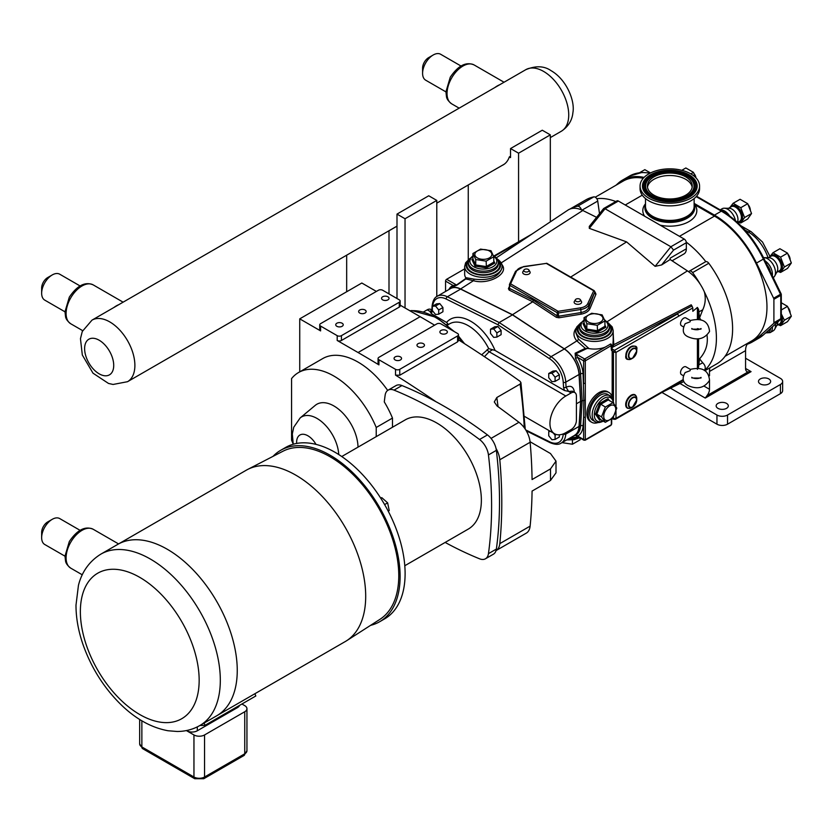 <?xml version="1.0" encoding="UTF-8"?>
<svg xmlns="http://www.w3.org/2000/svg" width="833" height="833" viewBox="0 0 833 833"><rect width="100%" height="100%" fill="white"/><g stroke="black" fill="none" stroke-linecap="round" stroke-linejoin="round"><path stroke-width="1.25" d="M396.518 226.399A35.621 20.565 -120 0 0 396.997 226.18L389.001 230.793A35.621 20.565 60 0 1 388.48 231.043M389.001 293.893L389.001 230.793M346.674 255.169L346.674 291.748M683.31 375.673L681.467 374.611A4.488 2.593 -60 0 1 680.79 370.987A4.488 2.593 -60 0 1 683.758 367.03A4.488 2.593 -60 0 1 685.955 366.832L690.359 369.373C702.167 366.655 708.571 370.31 709.539 380.337C704.572 387.98 697.325 389.698 687.819 385.502C682.644 382.514 681.779 378.192 685.205 372.528L690.109 370.695L690.38 369.394M690.088 321.83L690.37 320.507C702.084 317.696 708.487 321.34 709.549 331.419C704.583 339.104 697.346 340.864 687.819 336.678C682.852 334.314 681.967 329.983 685.184 323.683L690.088 321.83M683.32 326.807L681.467 325.734A4.488 2.593 -60 0 1 680.78 322.121A4.488 2.593 -60 0 1 683.737 318.164A4.488 2.593 -60 0 1 685.955 317.956L690.349 320.497M699.564 186.019L699.564 188.685A29.749 17.181 180 0 1 689.485 201.576A29.749 17.181 180 0 1 657.57 204.335A29.749 17.181 180 0 1 640.067 188.685L640.067 186.019A29.749 17.181 180 0 1 650.156 173.129A29.749 17.181 180 0 1 682.071 170.369A29.749 17.181 180 0 1 699.564 186.019A29.749 17.181 180 0 1 689.485 198.91A29.749 17.181 180 0 1 657.57 201.669A29.749 17.181 180 0 1 640.067 186.019M694.139 203.939A24.917 14.39 180 0 1 694.732 207.073A24.917 14.39 180 0 1 686.288 217.871A24.917 14.39 180 0 1 659.559 220.193A24.917 14.39 180 0 1 644.898 207.073A24.917 14.39 180 0 1 645.502 203.939M684.653 195.745A22.449 12.964 180 0 1 660.579 197.827A22.449 12.964 180 0 1 647.376 186.019A22.449 12.964 180 0 1 654.977 176.294A22.449 12.964 180 0 1 679.062 174.212A22.449 12.964 180 0 1 692.265 186.019A22.449 12.964 180 0 1 684.653 195.745M647.47 187.238A22.449 12.964 180 0 1 654.977 178.741A22.449 12.964 180 0 1 678.083 176.419A22.449 12.964 180 0 1 692.171 187.238M694.722 207.469A24.917 14.39 180 0 1 694.732 207.865A24.917 14.39 180 0 1 686.288 218.652A24.917 14.39 180 0 1 659.559 220.974A24.917 14.39 180 0 1 644.898 207.865A24.917 14.39 180 0 1 644.909 207.469M370.581 625.344A98.981 57.144 -120 0 0 379.619 621.762A98.981 57.144 -120 0 0 400.111 576.446A98.981 57.144 -120 0 0 356.909 476.84A98.981 57.144 -120 0 0 280.638 450.33A98.981 57.144 -120 0 0 273.016 456.359M118.661 543.876L246.266 470.208A98.95 57.123 60 0 1 247.63 469.468L282.928 451.247A97.076 56.05 60 0 1 330.128 456.786A97.076 56.05 60 0 1 393.186 541.127A97.076 56.05 60 0 1 379.963 619.325L346.538 640.785A98.95 57.123 60 0 1 345.206 641.587L217.611 715.255M496.041 448.466A14.963 8.642 60 0 1 496.364 450.361A412.429 238.113 60 0 1 496.364 549.082L488.45 553.653A14.963 8.642 60 0 1 485.472 558.776L493.386 554.205A14.963 8.642 -120 0 0 496.041 550.592L526.3 533.13A18.857 10.891 -120 0 0 530.121 526.123L499.8 543.637A471.384 272.162 -120 0 0 499.8 459.764A18.857 10.891 -120 0 0 496.041 448.466A14.963 8.642 -120 0 0 487.451 434.92L479.537 439.491A412.429 238.113 -120 0 0 394.04 390.125L401.954 385.554A14.963 8.642 60 0 0 396.029 385.585L388.116 390.146A14.963 8.642 60 0 0 385.127 395.279A412.429 238.113 -120 0 0 384.284 401.912A70.753 40.848 60 0 1 392.478 418.083L376.224 427.464A70.753 40.848 -120 0 0 298.516 372.549L322.683 358.596A70.753 40.848 60 0 1 387.689 390.427M401.954 385.554A412.429 238.113 60 0 1 435.919 401.683A1178.32 680.311 -120 0 0 395.519 375.121L399.757 375.235L399.757 369.331A2.988 1.728 180 0 1 395.519 369.331L395.519 375.121M434.587 325.172A1178.32 680.311 -120 0 0 420.134 316.686L358.065 352.526A1178.32 680.311 -120 0 1 378.932 364.875L378.932 359.752L395.519 369.331M358.065 352.526L337.198 340.478A2.988 1.728 180 0 0 341.426 340.478L341.426 335.657A2.988 1.728 180 0 1 337.198 335.657L337.198 340.478M376.391 291.425L361.814 283.012L299.734 318.852L320.601 330.899L320.601 326.078L337.198 335.657M299.734 318.852L299.734 371.851M341.426 335.657L399.267 302.264A2.988 1.728 180 0 0 400.142 301.046A2.988 1.728 180 0 0 399.267 299.828L382.68 290.248A2.988 1.728 180 0 0 378.442 290.248L320.601 323.641A2.988 1.728 180 0 0 319.726 324.86L319.726 329.67A2.988 1.728 180 0 0 320.601 330.899M420.134 316.686L400.142 305.138M399.757 369.331L457.598 335.938A2.988 1.728 180 0 0 458.473 334.72A2.988 1.728 180 0 0 457.598 333.502L441.001 323.922A2.988 1.728 180 0 0 436.773 323.922L378.932 357.315A2.988 1.728 180 0 0 378.057 358.534L378.057 363.604L378.932 364.875M498.03 406.681A419.009 241.914 -120 0 0 496.812 397.528L520.094 384.086L520.937 382.607L520.011 381.285A1178.32 680.311 -120 0 0 458.473 339.833M530.069 441.74L550.478 453.527L556.007 461.138L550.488 468.917L532.068 479.548A471.384 272.162 -120 0 0 530.121 442.261A18.857 10.891 -120 0 0 518.959 422.289A1178.32 680.311 -120 0 0 497.062 405.973L494.292 401.954L496.812 397.528M320.601 326.078A2.988 1.728 180 0 1 319.726 324.86M342.124 326.286A3.738 2.155 180 0 1 338.052 326.755A3.738 2.155 180 0 1 335.741 324.766A3.738 2.155 180 0 1 339.479 322.6A3.738 2.155 180 0 1 343.227 324.766A3.738 2.155 180 0 1 342.124 326.286M365.031 313.062A3.738 2.155 180 0 1 360.96 313.531A3.738 2.155 180 0 1 358.648 311.532A3.738 2.155 180 0 1 362.386 309.376A3.738 2.155 180 0 1 366.135 311.532A3.738 2.155 180 0 1 365.031 313.062M387.949 299.838A3.738 2.155 180 0 1 383.867 300.307A3.738 2.155 180 0 1 381.556 298.308A3.738 2.155 180 0 1 385.304 296.152A3.738 2.155 180 0 1 389.042 298.308A3.738 2.155 180 0 1 387.949 299.838M400.142 301.046L400.142 305.857A2.988 1.728 180 0 1 399.267 307.085L341.426 340.478M378.932 359.752A2.988 1.728 180 0 1 378.057 358.534M400.454 359.96A3.738 2.155 180 0 1 396.373 360.429A3.738 2.155 180 0 1 394.061 358.44A3.738 2.155 180 0 1 397.81 356.274A3.738 2.155 180 0 1 401.548 358.44A3.738 2.155 180 0 1 400.454 359.96M423.362 346.736A3.738 2.155 180 0 1 419.28 347.205A3.738 2.155 180 0 1 416.979 345.206A3.738 2.155 180 0 1 420.717 343.05A3.738 2.155 180 0 1 424.455 345.206A3.738 2.155 180 0 1 423.362 346.736M446.269 333.512A3.738 2.155 180 0 1 442.198 333.981A3.738 2.155 180 0 1 439.886 331.982A3.738 2.155 180 0 1 443.625 329.826A3.738 2.155 180 0 1 447.363 331.982A3.738 2.155 180 0 1 446.269 333.512M458.473 334.72L458.473 340.582L457.598 341.842L399.757 375.235M530.121 526.123A471.384 272.162 -120 0 0 532.068 491.085L550.488 480.454L556.007 472.842L556.007 461.138M338.739 454.537A30.779 17.774 -120 0 0 323.693 423.508A30.779 17.774 -120 0 0 300.172 417.927L315.218 405.39A34.132 19.711 60 0 1 341.759 412.012A34.132 19.711 60 0 1 358.023 447.134M298.516 372.549A70.753 40.848 -120 0 0 291.571 378.588L291.571 440.188A70.753 40.848 -120 0 0 293.154 443.833M392.478 418.083L392.478 427.246M376.224 436.638L376.224 427.464M341.749 456.536L405.265 419.863A63.048 36.402 60 0 1 468.313 456.265A63.048 36.402 60 0 1 468.313 529.059L404.796 565.732M445.145 542.439A412.429 238.113 -120 0 0 479.537 558.797A14.963 8.642 60 0 0 485.472 558.776M488.45 553.653A412.429 238.113 -120 0 0 488.45 454.933L496.364 450.361M479.537 439.491A14.963 8.642 60 0 1 488.45 454.933M388.116 390.146A14.963 8.642 60 0 1 394.04 390.125M388.209 511.15L389.219 510.567L387.637 502.84L384.607 504.59M380.723 498.186L381.733 497.613L387.637 502.84M379.619 621.762L384.607 618.877A98.981 57.144 -120 0 0 405.109 573.573A98.981 57.144 -120 0 0 361.907 473.956A98.981 57.144 -120 0 0 285.636 447.446L280.638 450.33M487.451 434.92A412.429 238.113 -120 0 0 435.919 401.683M496.364 549.082A14.963 8.642 60 0 1 496.041 550.592A18.857 10.891 60 0 0 499.8 543.637M100.866 554.132L117.797 544.365A98.96 57.133 60 0 1 167.277 549.259A98.96 57.133 60 0 1 231.928 636.474A98.96 57.133 60 0 1 216.757 715.766L199.826 725.543A98.96 57.133 -120 0 0 220.318 680.238A98.96 57.133 -120 0 0 150.346 559.037A98.96 57.133 -120 0 0 100.866 554.132C86.07 563.275 80.572 576.644 78.427 585.453L75.99 605.175C75.99 617.961 78.375 631.206 83.133 644.898C91.495 668.316 104.323 688.433 121.608 705.249C136.237 719.264 151.71 727.761 168.016 730.749L177.158 731.478C185.332 731.457 192.892 729.479 199.826 725.543M241.924 704.01L244.746 705.634A7.487 4.321 180 0 1 246.943 708.685A7.487 4.321 180 0 1 244.746 711.746L204.543 734.956A7.487 4.321 180 0 1 193.954 734.956L186.727 730.78A7.487 4.321 180 0 0 197.306 730.78L197.306 726.886M199.941 725.47A104.937 60.58 -120 0 0 205.012 725.314L204.137 723.054M239.56 705.374A7.487 4.321 180 0 1 237.52 707.571L197.306 730.78M205.012 725.314L255.804 695.992L254.919 693.722M247.63 469.468A98.95 57.123 60 0 1 295.736 475.112A98.95 57.123 60 0 1 360.002 561.078A98.95 57.123 60 0 1 346.538 640.785M518.574 241.778L518.574 153.189L550.321 134.863L550.321 221.838M550.321 134.863L542.283 130.219L510.535 148.555L518.574 153.189M510.535 156.208L509.338 156.906L510.535 157.593L510.535 148.555M509.338 156.906A35.621 20.565 60 0 1 503.205 164.882A35.621 20.565 60 0 1 502.018 165.486M468.261 184.978L468.261 259.677M432.348 306.294L436.575 303.858L439.751 303.566L435.524 306.013L432.348 306.294L432.348 310.532L435.524 314.478L438.699 314.197L438.699 309.959L435.524 306.013M439.751 303.566L442.927 307.523L438.699 309.959M442.927 307.523L442.927 311.75L438.699 314.197M490.522 329.202L494.76 326.765L497.926 326.484L493.698 328.92L490.522 329.202L490.522 333.439L493.698 337.386L496.874 337.105L496.874 332.867L493.698 328.92M497.926 326.484L501.102 330.43L496.874 332.867M501.102 330.43L501.102 334.658L496.874 337.105M548.739 373.507L552.977 371.07L556.152 370.779L551.915 373.226L548.739 373.507L548.739 377.745L551.915 381.691L555.09 381.41L555.09 377.172L551.915 373.226M556.152 370.779L559.328 374.735L555.09 377.172M559.328 374.735L559.328 378.963L555.09 381.41M549.749 430.973L548.739 431.546L548.739 435.784L551.915 439.73L555.09 439.449L555.09 435.211L553.362 433.056M550.478 431.39L548.739 431.546M556.329 434.503L555.09 435.211M559.328 434.805L559.328 437.002L555.09 439.449M460.628 289.113L447.352 296.777A1.791 1.104 116.4 0 0 446.176 299.026L497.926 324.724L499.196 322.527L447.352 296.777A22.449 12.964 -120 0 0 437.242 296.256L450.507 288.603A22.449 12.964 60 0 1 460.628 289.113L512.472 314.864L564.316 348.985A22.449 12.964 60 0 1 579.039 374.496L580.611 401.371L579.039 426.434A22.449 12.964 60 0 1 574.437 435.461L561.161 443.114A22.449 12.964 -120 0 0 565.774 434.097A1.791 1.104 -176.4 0 1 563.233 433.993A20.648 11.922 60 0 1 549.686 441.823L525.758 429.932M580.611 401.371L576.405 403.807M571.115 392.957L565.826 396.008A22.449 12.964 120 0 0 551.154 415.792A22.449 12.964 120 0 0 554.601 433.774A22.449 12.964 120 0 0 565.826 432.66L571.115 429.609A7.487 4.321 120 0 0 576.405 420.446L576.405 396.008A7.487 4.321 120 0 0 574.853 392.582A7.487 4.321 120 0 0 571.115 392.957L568.564 391.385L564.493 390.521L495.083 350.454L488.721 348.642L481.651 354.827M431.359 313.656L432.389 310.584M447.842 325.037L447.904 323.808L446.561 322.433L431.369 313.666L429.87 311.313L427.162 309.845A7.487 4.321 -60 0 1 430.9 309.47L431.848 310.022M431.817 310.584L429.734 311.323M512.472 314.864L499.196 322.527L551.05 356.649A1.791 0.958 -56.7 0 0 549.686 358.794A20.648 11.922 60 0 1 563.233 382.253A1.791 0.958 -3.3 0 0 565.774 382.149A22.449 12.964 -120 0 0 551.05 356.649L564.316 348.985M423.591 311.906L427.162 309.845M568.543 391.468L572.438 391.187L574.853 392.582M574.218 392.218A3.592 1.926 176.7 0 1 574.385 392.114C573.593 386.741 570.824 385.117 566.076 387.241L565.774 382.149L579.039 374.496M484.452 356.691L489.138 351.734L492.699 349.673M705.051 370.633L716.734 363.886A76.615 44.232 -120 0 0 708.8 263.27A3.592 2.072 -120 0 0 705.822 261.656A74.22 42.858 -120 0 0 686.277 242.143A2.988 1.728 60 0 1 686.33 242.715L686.33 248.828A11.079 6.393 60 0 1 684.028 253.888L672.085 260.791M698.564 319.674L698.564 309.345L697.408 307.419L697.408 319.57M697.408 369.342L698.564 367.061L698.564 338.698M707.03 335.272C708.227 344.216 705.728 352.057 699.553 358.804L698.564 367.061M698.564 309.345L699.553 317.904L701.074 320.122M465.907 278.409L456.515 285.001A1.197 0.76 -125.3 0 0 456.994 285.084L465.762 278.951L465.689 277.649A18.701 10.798 180 0 1 464.658 274.109L464.658 266.487A18.701 10.798 0 0 0 470.135 274.119A18.701 10.798 0 0 0 490.522 276.462A18.701 10.798 0 0 0 502.07 266.487L502.07 267.851C498.811 277.181 489.44 280.929 473.956 279.117A1.197 0.541 -75.5 0 1 473.456 280.7C488.888 285.271 509.744 273.391 501.81 264.55M464.658 268.882L446.623 279.294L456.515 285.001L453.037 285.438A1.197 0.979 -114 0 1 452.788 286.958L456.994 285.084M465.762 278.951L473.456 280.7L460.618 288.947L512.472 314.707L532.724 301.785L533.526 300.338L509.869 288.593A1.197 0.739 -63.6 0 1 509.119 290.061L532.724 301.785L556.329 317.311A1.197 0.646 123.3 0 0 557.194 315.915L533.526 300.338M473.956 279.117L465.689 277.649M446.623 279.294A1.499 0.864 120 0 0 445.561 281.127L445.561 291.456M596.584 217.33L582.808 210.478A31.737 18.326 -120 0 0 581.424 209.843A31.737 18.326 -120 0 0 569.939 209.062A31.737 18.326 -120 0 0 567.929 210.114L496.333 257.813M556.329 317.311L558.933 317.789L558.631 316.207L557.194 315.915L557.194 312.698A1.499 0.864 0 0 0 558.631 312.927L580.83 309.491A11.37 6.57 0 0 0 588.879 304.847L594.824 292.029A1.499 0.864 0 0 0 594.877 291.8L588.879 307.398C587.619 310.074 584.943 311.802 580.83 312.573L558.631 316.207L558.037 311.24A1.197 0.687 120 0 0 557.194 312.698L509.869 285.375A1.197 0.687 -60 0 1 510.712 283.918L510.639 283.751A1.197 0.948 -155.1 0 0 509.473 284.542A1.499 0.864 0 0 0 509.432 284.771A1.499 0.864 0 0 0 509.869 285.375L509.473 287.833M595.97 294.164A1.197 0.885 22.5 0 1 594.824 293.07L594.824 292.029A1.197 0.948 24.9 0 0 593.669 290.873L587.723 303.691A1.197 0.948 24.9 0 1 588.879 304.847L588.879 307.398A1.197 0.885 22.5 0 0 590.014 308.491L595.97 294.164L595.272 292.466A1.197 0.646 -56.7 0 1 594.877 292.612M570.647 277.087L626.593 241.893L589.306 228.346L589.275 226.43L603.581 208.625L605.06 208.75L618.388 201.045A2.988 1.728 -120 0 0 616.899 200.899L603.727 208.5M512.472 314.707L564.326 348.829A22.647 13.078 60 0 1 579.185 374.558L580.757 401.454L582.163 400.725L580.591 425.798A22.741 13.13 60 0 1 575.509 435.159L575.155 434.764M704.572 370.362A76.615 44.232 -120 0 0 704.374 291.904A31.737 18.326 -120 0 0 700.282 284.313A31.737 18.326 -120 0 0 688.797 271.839A31.737 18.326 -120 0 0 687.412 270.881L670.138 259.511L661.61 264.946L655.123 266.341L626.593 241.893M528.893 269.996L529.944 271.745A3.738 2.155 180 0 1 528.403 274.286A3.738 2.155 180 0 1 523.77 273.984A3.738 2.155 180 0 1 522.885 271.745L523.936 269.996A2.624 1.52 180 0 1 526.414 268.986A2.624 1.52 180 0 1 528.893 269.996A2.624 1.52 180 0 1 527.81 271.787A2.624 1.52 180 0 1 524.561 271.568A2.624 1.52 180 0 1 523.936 269.996M580.362 299.713L581.413 301.452A3.738 2.155 180 0 1 579.872 304.003A3.738 2.155 180 0 1 575.239 303.701A3.738 2.155 180 0 1 574.354 301.452L575.405 299.713A2.624 1.52 180 0 1 577.883 298.703A2.624 1.52 180 0 1 580.362 299.713A2.624 1.52 180 0 1 579.279 301.494A2.624 1.52 180 0 1 576.03 301.286A2.624 1.52 180 0 1 575.405 299.713M585.037 400.319L583.86 400.496L583.61 417.104A1.197 0.687 -0 0 0 585.307 417.104L585.307 360.824L611.12 345.674L611.339 349.464A2.697 1.551 120 0 0 612.286 350.818L612.39 349.089A1.499 0.864 -60 0 1 611.714 349.204M589.004 348.59L578.404 339A1.791 1.177 -42.3 0 1 576.842 340.905L585.287 348.34L589.004 348.59A18.701 10.798 180 0 0 605.289 347.09L609.766 344.508A18.701 10.798 180 0 0 610.173 344.154L610.277 344.206A1.197 0.687 60 0 1 611.12 345.674M605.289 347.09L584.672 358.992A1.499 0.864 120 0 0 583.61 360.824L583.61 383.232A1.197 0.687 0 0 0 585.307 383.232M583.058 373.757L583.86 400.496L582.163 400.725L580.591 373.819A1.791 0.958 -3.3 0 1 583.058 373.757A24.532 14.161 -120 0 0 577.581 357.347L575.738 353.838A1.791 0.927 64.8 0 1 575.155 353.213L575.509 358.606A22.741 13.13 60 0 1 580.591 373.819L579.185 374.558M575.895 435.565L575.009 435.367M575.738 434.972L577.581 436.034A1.791 1.468 63.4 0 0 575.509 435.159M615.993 406.671L615.993 352.39L614.504 350.318A1.499 0.864 120 0 0 613.452 352.151L615.993 352.39L678.645 316.217A1.791 1.041 -120 0 0 677.375 314.02L614.504 350.318L611.682 348.683M615.431 419.301L615.993 418.374L613.452 418.614A1.499 0.864 120 0 0 613.765 419.301A1.499 0.864 120 0 0 613.765 419.311A1.499 0.864 120 0 0 613.786 419.322L612.494 418.572A1.499 0.864 -60 0 1 612.328 418.426M683.133 379.629L678.645 382.201A1.791 1.041 -120 0 1 678.27 383.024L615.472 419.28L613.765 419.301M678.645 316.217L692.817 307.887L691.952 306.003L612.515 347.257A18.701 10.798 180 0 1 611.682 348.631M691.952 306.003L691.213 304.805L613.744 344.716L612.515 347.257M692.817 307.887L692.817 311.303L697.408 307.419M633.528 346.08A6.966 4.019 120 0 0 628.478 348.725A6.966 4.019 120 0 0 625.875 355.233M630.8 395.581A6.966 4.019 120 0 0 625.875 404.109M578.404 339L575.78 332.617M613.744 344.716L613.192 332.742M613.192 340.51L612.744 346.684M585.307 360.824A1.197 0.687 0 0 1 583.61 360.824L577.581 357.347L575.509 358.606M585.287 348.34L575.155 353.213M611.339 424.486L611.12 424.851A1.197 0.687 -120 0 1 610.87 425.403L611.682 423.997A1.197 0.687 180 0 1 611.339 424.486L611.339 419.593L612.796 418.749M661.61 264.946L673.553 250.087L670.877 246.745L605.06 208.75L589.306 228.346M686.277 242.143A2.988 1.728 -120 0 0 684.205 239.05L618.388 201.045M612.182 397.195L612.182 351.411A1.499 0.864 -60 0 1 612.286 350.818M591.763 422.31L590.451 421.55A17.212 9.934 -60 0 1 586.89 413.668A17.212 9.934 -60 0 1 594.398 396.352A17.212 9.934 -60 0 1 607.663 391.739L608.975 392.499A17.212 9.934 120 0 0 595.72 397.112A17.212 9.934 120 0 0 588.202 414.428A17.212 9.934 120 0 0 591.763 422.31A17.212 9.934 120 0 0 597.99 422.56M613.775 403.609L612.526 398.112L607.851 394.446A14.963 8.642 120 0 0 596.324 398.455A14.963 8.642 120 0 0 589.785 413.512A14.963 8.642 120 0 0 592.888 420.363L595.283 421.737C596.917 423.07 599.666 422.852 603.509 421.071M605.341 422.31L612.973 417.906L616.795 408.066L612.973 402.631L605.341 407.045L601.52 416.885L605.341 422.31L600.635 419.603L599.635 420.176L600.635 419.603L596.824 414.168L595.449 414.23L599.635 420.176M605.341 407.045L599.635 403.443L595.449 414.23M612.973 402.631L608.277 399.923L608.007 398.611L599.635 403.443M601.52 416.885L596.824 414.168L600.635 404.328L608.277 399.923M615.764 409.347A8.507 4.904 120 0 0 609.746 405.869A8.507 4.904 120 0 0 603.738 416.281A8.507 4.904 120 0 0 609.746 419.759A8.507 4.904 120 0 0 615.764 409.347M612.307 397.768A17.212 9.934 120 0 0 608.975 392.499M572.438 439.949L572.438 444.239L580.07 439.834L580.07 437.981M572.438 444.239L562.004 442.625M493.792 256.731L491.001 250.712L480.568 249.098L472.925 253.503L475.726 259.532L486.16 261.146L493.792 256.731L493.792 262.156L494.792 263.051L493.792 260.896M486.16 261.146L486.42 267.882L494.792 263.051M475.726 259.532L475.726 264.956L474.987 266.112L486.42 267.882M472.925 253.503L472.925 258.928L471.926 259.511L474.987 266.112M489.367 250.962A8.507 4.904 0 0 0 477.351 250.962A8.507 4.904 0 0 0 477.351 257.907A8.507 4.904 0 0 0 489.367 257.907A8.507 4.904 0 0 0 489.367 250.962M583.058 323.673L584.058 323.089L583.058 323.673L586.12 330.274L586.849 329.118L584.058 323.089L584.058 317.665L586.849 323.693L597.282 325.307L604.925 320.892L604.925 326.317L597.282 330.732L586.849 329.118L586.849 323.693M586.12 330.274L597.553 332.044L605.924 327.213L604.925 326.317M597.553 332.044L597.282 325.307M604.925 320.892L602.124 314.874L591.69 313.26L584.058 317.665M600.499 315.124A8.507 4.904 180 0 1 600.499 322.069A8.507 4.904 180 0 1 588.473 322.069A8.507 4.904 180 0 1 588.473 315.124A8.507 4.904 180 0 1 600.499 315.124M636.756 349.798L636.756 351.016A5.893 3.405 120 0 0 632.58 348.611A5.893 3.405 120 0 0 628.415 355.826A5.893 3.405 120 0 0 632.58 358.232L632.58 358.232A5.893 3.405 120 0 0 636.756 351.016L632.58 358.232L631.529 358.846C627.166 360.325 622.241 360.023 629.165 347.798C635.121 345.081 637.651 345.747 636.756 349.798A7.393 4.269 120 0 0 631.529 346.778A7.393 4.269 120 0 0 626.301 355.826A7.393 4.269 120 0 0 631.529 358.846L631.529 358.846M636.756 398.674L636.756 399.892A5.893 3.405 -60 0 1 632.58 407.108A5.893 3.405 -60 0 1 628.415 404.703A5.893 3.405 -60 0 1 632.58 397.487A5.893 3.405 -60 0 1 636.756 399.892L632.58 407.108L631.529 407.722A7.393 4.269 -60 0 1 626.301 404.703A7.393 4.269 -60 0 1 631.529 395.654A7.393 4.269 -60 0 1 636.756 398.674C636.256 394.582 634.319 393.457 630.925 395.311C623.022 402.068 626.354 407.983 626.562 407.285C627.155 408.597 628.811 408.743 631.529 407.722M698.96 364.729L702.729 362.782C705.384 365.385 705.936 367.967 704.374 370.529M580.757 401.454L579.185 426.527A22.647 13.078 60 0 1 574.104 435.857A22.647 13.078 60 0 1 572.948 436.315M670.138 259.511L670.138 258.168L686.33 248.828M704.374 291.904C705.936 298.141 705.384 304.118 702.729 309.824L699.553 317.904M449.018 289.457A22.647 13.078 60 0 1 449.997 288.687A22.647 13.078 60 0 1 460.618 288.947M702.729 362.782L699.553 358.804M615.785 201.544A74.22 42.858 -120 0 0 596.782 198.702A3.592 2.072 -120 0 0 593.804 196.88A76.615 44.232 -120 0 0 585.87 199.858L569.928 209.062A76.615 44.232 60 0 1 577.613 206.22A3.592 2.072 60 0 1 581.424 209.843M596.782 198.702A3.592 2.072 60 0 1 597.73 201.065L599.5 213.696M700.282 284.313A76.615 44.232 -120 0 0 692.608 272.61A3.592 2.072 -120 0 0 689.391 271.11A3.592 2.072 -120 0 0 688.797 271.839M689.391 271.11L705.572 261.76A3.592 2.072 60 0 1 705.822 261.656M726.532 403.391A6.07 3.509 180 0 1 728.313 405.869A6.07 3.509 180 0 1 722.242 409.378A6.07 3.509 180 0 1 716.161 405.869A6.07 3.509 180 0 1 719.92 402.631A6.07 3.509 180 0 1 726.532 403.391M768.859 378.953A6.07 3.509 180 0 1 770.64 381.431A6.07 3.509 180 0 1 764.569 384.94A6.07 3.509 180 0 1 758.488 381.431A6.07 3.509 180 0 1 762.247 378.192A6.07 3.509 180 0 1 768.859 378.953M748.503 342.779A18.555 10.714 -120 0 0 747.222 344.227A18.555 10.714 60 0 0 745.566 350.641L745.566 368.457A6.883 3.978 120 0 0 746.993 371.612A6.883 3.978 120 0 0 748.024 371.924L751.064 371.633L745.566 368.457M709.945 367.801A18.555 10.714 -120 0 0 709.497 371.456L745.566 350.641M679.978 383.472L705.27 398.07L707.04 395.592A6.883 3.978 120 0 0 709.497 389.282L709.497 380.473M709.497 375.777L709.497 371.456M670.45 388.188L716.953 415.032A7.487 4.321 0 0 0 727.532 415.032L780.438 384.492A7.487 4.321 0 0 0 782.635 381.431A7.487 4.321 0 0 0 780.438 378.38L745.566 358.242M595.251 197.213L623.126 181.115A74.22 42.858 60 0 1 643.284 178.252M694.316 204.449L714.485 216.111A74.22 42.858 60 0 1 762.976 281.512A74.22 42.858 60 0 1 751.595 340.989L725.033 356.326M661.954 392.447L716.953 424.195A7.487 4.321 0 0 0 727.532 424.195L780.438 393.655A7.487 4.321 0 0 0 782.635 390.594L782.635 381.431M772.941 252.743L779.896 248.723L787.529 253.138L791.35 262.978L784.384 266.997L780.573 257.158L772.941 252.743L769.702 256.949M787.529 253.138L780.573 257.158M791.35 262.978L787.529 268.413L780.573 272.433L784.384 266.997M778.105 271.527L780.573 272.433M733.123 203.294L740.089 199.285L747.722 203.689L751.543 213.529L744.577 217.548L740.766 207.709L733.123 203.294L729.895 207.5M747.722 203.689L740.766 207.709M751.543 213.529L747.722 218.964L740.766 222.984L744.577 217.548M738.298 222.078L740.766 222.984M681.8 170.296L685.84 167.964L693.483 172.369L695.357 177.21M693.483 172.369L690.869 173.878M781.302 302.764L787.529 306.367L791.35 316.207L784.384 320.226L781.302 313.885M787.529 306.367L781.302 309.959M791.35 316.207L787.529 321.632L780.573 325.651L784.384 320.226M778.105 324.755L780.573 325.651M763.528 257.678A11.225 6.477 60 0 1 764.111 257.657A11.225 6.477 60 0 1 775.492 272.485A11.225 6.477 60 0 1 774.711 276.015A11.225 6.477 60 0 1 773.222 277.587M764.111 257.657L769.244 257.761A8.413 4.852 60 0 1 777.772 268.872A8.413 4.852 60 0 1 777.179 271.516L774.711 276.015M720.181 209.864L722.138 208.729A11.225 6.477 60 0 1 724.304 208.208A11.225 6.477 60 0 1 735.435 220.589M724.304 208.208L729.437 208.312A8.413 4.852 60 0 1 737.965 219.423A8.413 4.852 60 0 1 737.372 222.067L737.278 222.234M775.388 324.141A11.225 6.477 60 0 1 775.492 325.713A11.225 6.477 60 0 1 774.711 329.233A11.225 6.477 60 0 1 773.17 330.847L770.098 332.617A11.225 6.477 60 0 0 772.43 327.484A11.225 6.477 60 0 0 772.41 326.828M777.772 321.996A8.413 4.852 60 0 1 777.772 322.1A8.413 4.852 60 0 1 777.179 324.735L774.711 329.233M650.521 172.952L644.836 169.661L639.588 172.702M694.139 203.387L714.475 215.122A75.418 43.545 60 0 1 756.499 263.051L773.628 298.245A1.791 1.041 60 0 1 773.899 299.297L773.899 322.725A1.791 1.041 60 0 1 773.628 323.475L780.5 319.508L763.382 334.918A1.791 1.458 48 0 0 763.58 334.772L780.708 319.362A1.791 1.791 0 0 0 781.302 318.019A1.791 1.041 180 0 1 780.771 318.758A1.791 1.041 60 0 1 780.5 319.508A1.791 1.458 48 0 0 781.115 318.477M781.115 293.81L780.5 294.268A1.791 1.041 60 0 1 780.771 295.33A1.791 1.041 0 0 0 781.302 294.59A1.791 1.791 0 0 0 781.115 293.81L763.996 258.615C753.251 237.228 739.34 221.38 722.253 211.072A1.791 1.041 -60 0 0 721.357 211.155A75.418 43.545 60 0 1 763.382 259.084L763.996 258.615M615.941 185.27L618.273 183.177A75.418 43.545 60 0 1 622.532 180.084A75.418 43.545 60 0 1 644.096 177.387M773.628 323.475L756.499 338.885A75.418 43.545 60 0 1 752.189 342.03A75.418 43.545 60 0 1 747.222 344.227M436.784 296.548L436.784 200.42L428.735 195.776L396.997 214.102L396.997 298.506M436.784 200.42L405.036 218.746L405.036 307.971M396.997 214.102L405.036 218.746M445.936 91.88L425.684 80.187A14.963 8.642 -60 0 1 422.591 73.335A14.963 8.642 -60 0 1 433.17 55.009A14.963 8.642 -60 0 1 440.657 54.27L460.899 65.963M433.17 55.009L428.62 57.644A8.528 4.925 -60 0 0 422.591 68.087L422.591 73.335M499.696 84.747A22.449 12.964 120 0 0 494.896 87.517M64.995 311.813L44.753 300.119A14.963 8.642 -60 0 1 41.65 293.268A14.963 8.642 -60 0 1 52.229 274.942A14.963 8.642 -60 0 1 59.716 274.203L79.968 285.896M52.229 274.942L47.679 277.576A8.528 4.925 -60 0 0 41.65 288.02L41.65 293.268M118.755 304.68A22.449 12.964 120 0 0 113.954 307.45M64.995 556.184L44.753 544.501A14.963 8.642 -60 0 1 41.65 537.649L41.65 532.391A8.528 4.925 -60 0 1 47.679 521.947L52.229 519.323A14.963 8.642 -60 0 1 59.716 518.574L79.968 530.267M41.65 537.649A14.963 8.642 -60 0 1 52.229 519.323M694.139 198.577L694.139 206.365A24.313 14.036 180 0 1 679.124 219.339A24.313 14.036 180 0 1 652.624 216.299A24.313 14.036 180 0 1 645.502 206.365L645.502 198.577M686.371 197.327A25.042 14.463 0 0 0 693.712 182.135C687.589 168.703 652.052 168.693 645.929 182.135A25.042 14.463 0 0 0 651.021 196.036A25.042 14.463 0 0 0 686.371 197.327M653.259 175.628A25.042 14.463 0 0 0 645.929 182.135L645.856 182.271A25.125 14.505 180 0 1 645.887 182.208M651.666 195.255A24.188 13.963 180 0 1 653.822 175.534A24.188 13.963 180 0 1 687.975 176.783A24.188 13.963 180 0 1 685.809 196.505A24.188 13.963 180 0 1 651.666 195.255M693.743 182.208A25.125 14.505 180 0 1 693.785 182.271A25.125 14.505 180 0 1 686.423 197.504A25.125 14.505 180 0 1 650.969 196.213A25.125 14.505 180 0 1 645.856 182.271M687.891 197.869A27.343 15.785 0 0 0 690.338 175.586A27.343 15.785 0 0 0 651.739 174.17A27.343 15.785 0 0 0 649.303 196.453A27.343 15.785 0 0 0 687.891 197.869M649.938 196.588A26.489 15.296 180 0 1 644.544 191.069A26.489 15.296 180 0 1 652.312 175.003A26.489 15.296 180 0 1 684.268 173.66A26.489 15.296 180 0 1 695.086 191.069A26.489 15.296 180 0 1 687.329 197.952M644.586 191.132A26.417 15.254 180 0 1 652.354 175.18A26.417 15.254 180 0 1 684.174 173.826A26.417 15.254 180 0 1 695.055 191.132M399.267 302.264L399.267 307.085M457.598 335.938L457.598 341.842M520.094 384.086A419.009 241.914 60 0 1 524.249 427.725M518.959 422.289L491.043 438.397M296.663 443.437A15.962 9.215 60 0 1 303.202 434.264A15.962 9.215 60 0 1 315.978 444.374M550.488 468.917A471.384 272.162 60 0 1 550.488 480.454M499.8 459.764L530.121 442.261M199.16 680.238A83.998 48.491 60 0 1 139.767 714.537A83.998 48.491 60 0 1 80.364 611.661A83.998 48.491 60 0 1 139.767 577.363A83.998 48.491 60 0 1 199.16 680.238M142.641 748.659L194.735 778.73A3.738 2.155 -60 0 1 193.954 777.012L141.86 746.941A3.738 2.155 120 0 0 142.641 748.659L139.673 743.89A7.487 4.321 180 0 0 141.86 746.941L141.86 720.795M246.943 708.685L246.943 750.752L243.975 755.51A3.738 2.155 -120 0 0 244.746 753.803L204.543 777.012A7.487 4.321 180 0 1 193.954 777.012L193.954 734.956M204.543 734.956L204.543 777.012A3.738 2.155 60 0 1 203.762 778.73L194.735 778.73M246.943 750.752A7.487 4.321 180 0 1 244.746 753.803L244.746 711.746M237.52 706.551L237.52 707.571M526.3 430.848L550.155 442.698A1.791 1.104 -63.6 0 1 549.686 441.823M579.039 426.434L565.774 434.097L565.867 432.639M497.926 324.724L549.686 358.794M563.233 382.253L563.535 387.345A1.791 0.958 -3.3 0 0 566.076 387.241L568.564 391.385M437.242 296.256C434.514 297.485 432.806 300.734 432.098 306.003A1.791 1.104 3.6 0 0 432.348 306.617M432.691 306.096A20.648 11.922 60 0 1 446.176 299.026M432.098 306.003L431.806 310.751A1.791 1.104 3.6 0 0 431.806 310.751A1.791 1.104 3.6 0 0 432.327 311.594M563.535 387.345L564.493 390.521M431.806 310.74L431.577 311.469L429.87 311.313M495.083 350.454A41.004 23.678 -120 0 0 446.561 322.433M410.013 310.844A70.638 40.775 60 0 1 435.524 317.477A70.638 40.775 60 0 1 452.111 330.326M458.473 337.178A70.638 40.775 60 0 1 462.784 342.571M447.904 323.808L446.665 324.526M565.826 396.008L489.138 351.734A3.592 2.072 -120 0 1 487.17 349.527M447.363 325.109L449.57 323.839A37.412 21.596 60 0 1 488.721 348.642M697.408 328.577L697.408 329.795M697.408 338.792L697.408 368.478M698.564 329.629L698.564 328.754M445.561 281.127L453.037 285.438A23.97 13.838 -120 0 0 448.852 289.561M449.997 288.687L451.663 287.572A22.772 13.151 60 0 1 452.788 286.958M494.531 256.272L525.363 238.477M501.154 262.916L582.808 210.478M558.933 317.789L581.132 314.156L580.83 309.491L580.528 307.846L558.329 311.282M581.132 314.156C585.672 313.302 588.629 311.417 590.014 308.491M579.914 282.408L563.358 272.849M509.432 288.103A1.197 0.937 24.6 0 1 509.411 288.145L509.411 288.145A1.197 0.937 24.6 0 1 508.422 288.635L509.119 290.061M509.432 286.437L508.422 288.635M510.639 283.751L516.585 270.933A10.173 5.873 180 0 1 523.78 266.779L546.271 263.384A1.197 0.687 -60 0 1 546.865 263.332L594.189 290.655L594.877 291.81M546.271 263.384L593.585 290.707A1.197 0.687 -60 0 1 594.189 290.655M564.326 348.829L576.842 340.905C573.229 336.615 573.042 332.305 576.29 327.973M607.184 321.684L687.412 270.881M516.585 270.933A1.197 0.948 -155.1 0 0 515.429 271.725M587.723 303.691A10.173 5.873 180 0 1 580.528 307.846M558.037 311.24L510.712 283.918M609.766 344.508L610.277 344.206A1.499 0.864 120 0 1 611.026 344.133A1.499 0.864 120 0 1 611.339 344.82A1.197 0.687 180 0 1 611.339 345.799M587.119 348.444L575.738 353.838L584.672 358.992A1.197 0.687 60 0 1 585.516 360.46M584.672 440.126A1.197 0.687 -120 0 0 585.266 440.178L583.923 440.199A1.499 0.864 120 0 1 583.61 439.512L577.581 436.034A24.532 14.161 -120 0 0 583.058 425.944L583.61 417.104L583.61 439.512A1.197 0.687 0 0 0 585.307 439.512L585.307 417.104M610.87 425.403L585.266 440.178A1.197 0.687 -120 0 0 585.516 439.637L585.307 439.512M611.12 424.851L585.516 439.637M583.058 425.944A1.791 1.104 3.6 0 0 580.591 425.798L579.185 426.527M678.645 382.201L615.993 418.374L615.993 411.086M612.182 351.411L613.452 352.151L613.452 400.402M613.452 417.052L613.452 418.614L612.661 418.166M577.946 436.742A20.648 11.922 180 0 1 570.48 437.741M575.78 332.711L575.78 330.649A18.701 10.798 0 0 0 581.257 338.281A18.701 10.798 0 0 0 601.645 340.624A18.701 10.798 0 0 0 613.192 330.649L613.192 340.395M684.205 239.05L670.877 246.745L655.123 266.341M673.553 250.087L686.33 242.715M610.245 395.821A14.963 8.642 120 0 0 598.719 399.83A14.963 8.642 120 0 0 592.18 414.896A14.963 8.642 120 0 0 595.283 421.737M602.863 420.884A13.463 7.778 -60 0 1 594.304 414.438A13.463 7.778 -60 0 1 603.633 398.507A13.463 7.778 -60 0 1 613.317 403.047M609.371 400.558L608.007 398.611M572.823 437.981A18.701 10.798 180 0 1 569.782 438.148M579.216 437.481A14.963 8.642 180 0 1 567.606 439.397M497.676 259.75A17.212 9.934 180 0 1 494.708 272.735A17.212 9.934 180 0 1 472.019 272.735A17.212 9.934 180 0 1 469.041 259.75M468.562 261.104A16.462 9.507 0 0 0 483.359 274.765A16.462 9.507 0 0 0 498.155 261.104M498.321 262.499L498.321 264.04A14.963 8.642 180 0 1 489.086 272.027A14.963 8.642 180 0 1 472.78 270.152A14.963 8.642 180 0 1 468.396 264.04L468.396 262.499A14.963 8.642 0 0 0 472.78 268.611A14.963 8.642 0 0 0 489.086 270.486A14.963 8.642 0 0 0 498.321 262.499C498.655 260.417 497.093 258.157 493.636 255.71L493.344 255.544M493.605 256.231A13.463 7.778 180 0 1 492.699 266.883A13.463 7.778 180 0 1 474.227 266.997A13.463 7.778 180 0 1 472.925 256.366M493.792 262.156L486.16 266.57L475.726 264.956L472.925 258.928L471.926 259.511M608.798 323.902A17.212 9.934 180 0 1 605.404 337.105A17.212 9.934 180 0 1 582.319 336.449A17.212 9.934 180 0 1 580.174 323.902M579.685 325.266A16.462 9.507 0 0 0 582.85 336.147A16.462 9.507 0 0 0 604.04 337.157A16.462 9.507 0 0 0 609.287 325.266M583.902 334.314A14.963 8.642 180 0 1 579.529 328.202L579.529 326.661A14.963 8.642 0 0 0 583.902 332.773A14.963 8.642 0 0 0 600.218 334.647A14.963 8.642 0 0 0 609.454 326.661L609.454 328.202A14.963 8.642 180 0 1 600.218 336.178A14.963 8.642 180 0 1 583.902 334.314M604.737 320.393A13.463 7.778 180 0 1 603.623 331.149A13.463 7.778 180 0 1 584.964 330.94A13.463 7.778 180 0 1 584.058 320.518M605.924 327.213L604.925 325.047M628.842 355.722A5.467 3.155 120 0 0 632.705 357.961A5.467 3.155 120 0 0 636.579 351.266A5.467 3.155 120 0 0 632.705 349.027A5.467 3.155 120 0 0 628.842 355.722M628.842 404.599A5.467 3.155 -60 0 1 632.705 397.903A5.467 3.155 -60 0 1 636.579 400.132A5.467 3.155 -60 0 1 632.705 406.837A5.467 3.155 -60 0 1 628.842 404.599M698.96 311.802L702.729 309.824M582.048 210.124L597.73 201.065M577.613 206.22L593.804 196.88M692.608 272.61L708.8 263.27M707.04 395.592L748.024 371.924M705.27 398.07L751.064 371.633M709.497 389.282L704.02 386.116M642.274 195.172L625.239 205.001M714.485 216.111L679.478 236.322M688.193 217.58A24.313 14.036 180 0 1 652.624 218.308A24.313 14.036 180 0 1 651.448 217.58M660.1 225.129A27.01 15.598 0 0 0 689.026 221.547A27.01 15.598 0 0 0 694.909 204.803M645.502 203.793A27.01 15.598 0 0 0 644.617 216.184M780.438 393.655L780.438 384.492M727.532 424.195L727.532 415.032M716.953 424.195L716.953 415.032M767.11 265.019A10.027 5.789 60 0 1 770.483 271.954M765.1 260.885A11.225 6.477 60 0 1 772.43 274.255A11.225 6.477 60 0 1 772.316 275.723M768.328 257.741L771.087 256.158A8.413 4.852 60 0 1 775.294 256.574A8.413 4.852 60 0 1 781.239 266.872A8.413 4.852 60 0 1 779.501 270.725L776.741 272.308M770.202 256.658A9.007 5.206 60 0 1 776.023 255.658A9.007 5.206 60 0 1 782.395 266.695A9.007 5.206 60 0 1 778.616 271.225M720.451 210.031A11.225 6.477 60 0 1 724.679 211.061A11.225 6.477 60 0 1 729.625 215.914M728.521 208.292L731.28 206.709A8.413 4.852 60 0 1 735.487 207.125A8.413 4.852 60 0 1 741.432 217.423A8.413 4.852 60 0 1 739.694 221.276L737.559 222.505M730.395 207.209A9.007 5.206 60 0 1 736.216 206.209A9.007 5.206 60 0 1 742.588 217.246A9.007 5.206 60 0 1 738.809 221.776M770.692 328.379A10.027 5.789 60 0 1 766.121 332.492M781.135 318.768A8.413 4.852 60 0 1 781.239 320.091A8.413 4.852 60 0 1 779.501 323.943L776.741 325.536M781.302 315.155A9.007 5.206 60 0 1 782.395 319.914A9.007 5.206 60 0 1 778.616 324.454M747.201 232.646L748.336 231.991A30.831 17.795 60 0 1 768.036 257.741M744.931 230.023L748.336 231.991A5.685 3.28 -60 0 1 751.179 231.709L762.507 242.028L769.994 256.46M773.899 299.297L780.771 295.33L780.771 318.758L773.899 322.725M756.499 263.051L763.382 259.084L780.5 294.268L773.628 298.245M650.386 173.014L641.972 172.473L629.415 176.107A75.418 43.545 60 0 1 649.99 173.222M696.19 196.63L721.357 211.155L714.475 215.122M756.499 338.885L763.382 334.918A75.418 43.545 60 0 1 759.071 338.052L763.58 334.772A1.791 1.458 48 0 0 763.746 334.585M91.984 320.143L82.28 331.482L80.457 338.698L82.321 355.004L92.994 373.174L108.498 383.44L113.08 384.461L127.522 381.701A35.538 20.523 -120 0 0 134.884 365.427A35.538 20.523 -120 0 0 109.758 321.902A35.538 20.523 -120 0 0 91.984 320.143L525.831 69.66A35.538 20.523 60 0 1 543.605 71.419A35.538 20.523 60 0 1 568.731 114.954A35.538 20.523 60 0 1 561.369 131.218L550.321 137.601M474.133 64.953C466.105 61.465 458.15 65.547 450.257 77.23L445.936 91.828L446.446 96.451C446.675 98.835 448.414 101.303 451.684 103.833A22.449 12.964 -60 0 1 451.684 77.917A22.449 12.964 -60 0 1 474.133 64.953L504.048 82.238M93.192 284.886C85.174 281.398 77.209 285.49 69.316 297.162L64.995 311.761L65.515 316.384C65.734 318.768 67.483 321.236 70.743 323.766A22.449 12.964 -60 0 1 70.743 297.85A22.449 12.964 -60 0 1 93.192 284.886L123.117 302.171M99.169 340.228A20.575 11.881 60 0 1 111.768 372.705A20.575 11.881 60 0 1 86.57 358.159A20.575 11.881 60 0 1 99.169 340.228M82.269 574.801L70.743 568.148A22.449 12.964 -60 0 1 70.743 542.221A22.449 12.964 -60 0 1 93.192 529.267L118.578 543.928M691.921 378.005L691.754 377.307L692.306 377.734C695.368 378.963 698.293 378.859 701.084 377.422L700.897 378.109M692.879 378.015L699.939 378.099M691.921 329.15L691.754 328.483L692.306 328.9C695.357 330.128 698.273 330.003 701.074 328.546L700.897 329.212M692.817 329.15L700.001 329.202M695.086 191.069C690.338 201.867 662.141 205.449 649.813 196.442L644.544 191.069M644.898 207.073L644.898 207.865M694.732 207.073L694.732 207.865M520.937 382.607L525.238 429.13M300.172 417.927L293.747 427.214L292.321 433.972L293.247 444.228M243.975 755.51L203.762 778.73M139.673 719.462L139.673 743.89M550.155 442.698C555.07 444.718 558.735 444.864 561.161 443.114M464.543 343.685L458.473 336.063M454.412 331.659L436.419 317.394L412.002 310.563L409.878 310.761M554.601 433.774L524.54 416.427M509.411 288.145L509.546 284.22L515.492 271.402L523.593 266.57L546.865 263.332M610.745 343.967L611.682 345.31L611.682 348.975M611.682 419.395L611.682 423.997M583.923 440.199L575.936 435.586M532.193 233.927L494.031 255.95M678.301 383.003L683.268 380.16M578.373 436.992L569.803 438.127M578.654 437.158L569.126 438.522M579.695 437.752L574.156 439.689L566.679 439.928M469.75 258.584L465.626 262.791L464.658 266.487M502.07 266.487C502.538 264.061 500.612 261.281 496.281 258.168M472.925 255.804L469.229 259.386L468.396 262.499M575.78 330.649L576.748 326.963L580.882 322.746M608.1 322.746L612.224 326.952L613.192 330.649M579.529 326.661L580.362 323.558L584.058 319.966M604.477 319.705L608.621 323.548L609.454 326.661M574.104 435.857L575.488 435.17M662.631 392.062L683.841 381.556M790.184 259.969A9.34 9.34 0 0 0 787.914 254.127M750.377 210.52A9.34 9.34 0 0 0 748.107 204.679M696.003 177.866A9.34 9.34 0 0 0 693.868 173.358M765.642 332.908L770.098 332.617M790.184 313.198A9.34 9.34 0 0 0 787.914 307.346M740.995 225.826L751.179 231.709M781.302 294.59L781.302 318.019M696.544 196.224L722.253 211.072M622.532 180.084L629.415 176.107M752.189 342.03L759.071 338.052M451.684 103.833L459.16 108.155M70.743 323.766L82.644 330.639M504.329 164.153L436.784 203.148M396.997 226.128L127.522 381.701M561.369 131.218C571.271 124.69 572.604 115.912 572.896 112.663C575.187 100.731 566.398 79.385 551.082 70.68C544.22 65.88 535.796 65.547 525.831 69.66M70.743 568.148C67.483 565.607 65.734 563.15 65.515 560.755L64.995 556.142L69.316 541.533C77.209 529.861 85.174 525.769 93.192 529.267"/></g></svg>
